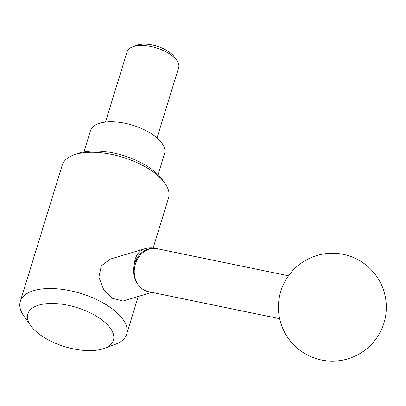 <?xml version="1.0" encoding="UTF-8"?>
<svg xmlns="http://www.w3.org/2000/svg" width="406" height="406" viewBox="0 0 406 406"><rect width="100%" height="100%" fill="white"/><g stroke="black" fill="none" stroke-linecap="round" stroke-linejoin="round"><path stroke-width="0.61" d="M104.235 348.399L115.243 344.339A55.632 25.436 -162.9 0 0 126.647 334.168A55.632 25.436 -162.9 0 0 109.635 306.956A55.632 25.436 -162.9 0 0 55.257 288.676A55.632 25.436 -162.9 0 0 20.3 301.45A55.632 25.436 -162.9 0 0 24.02 316.274L30.841 325.82A44.761 20.462 -162.9 0 0 41.539 335.787A44.761 20.462 -162.9 0 0 104.235 348.399A44.761 20.462 -162.9 0 0 99.724 318.324A44.761 20.462 -162.9 0 0 45.665 303.795A44.761 20.462 -162.9 0 0 30.841 325.82M153.158 247.99L168.556 197.955A55.632 25.436 -162.9 0 0 164.836 183.131A55.632 25.436 -162.9 0 0 151.54 170.743A55.632 25.436 -162.9 0 0 73.613 155.067A55.632 25.436 -162.9 0 0 62.204 165.237L20.3 301.45M151.905 292.376L123.038 301.039L112.305 298.288L103.5 289.143L98.856 277.156L101.368 265.768L110.437 259.058L144.607 248.802A21.919 16.098 -106.7 0 0 135.269 259.069A21.919 16.098 -106.7 0 0 134.32 264.235A21.833 18.483 -78.4 0 1 136.015 259.931A21.833 18.483 -78.4 0 1 136.675 258.718A21.833 18.483 -78.4 0 1 153.732 248.305A21.919 21.919 0 0 1 157.345 248.741L288.504 275.77M164.836 183.131L162.192 179.432A51.42 23.507 -162.9 0 0 149.905 167.982A51.42 23.507 -162.9 0 0 77.881 153.493L73.613 155.067M158.081 174.656L164.567 153.585A38.773 17.727 -162.9 0 0 152.707 134.619A38.773 17.727 -162.9 0 0 114.807 121.876A38.773 17.727 -162.9 0 0 90.442 130.783L83.961 151.854M157.031 137.944L178.655 67.65A26.974 12.332 -162.9 0 0 176.854 60.458A26.974 12.332 -162.9 0 0 170.408 54.455A26.974 12.332 -162.9 0 0 132.625 46.852A26.974 12.332 -162.9 0 0 127.093 51.785L105.469 122.084M176.854 60.458L174.255 56.83A22.837 10.439 -162.9 0 0 168.8 51.745A22.837 10.439 -162.9 0 0 136.812 45.31L132.625 46.852M148.251 291.62L142.663 289.179C135.046 283.322 132.265 275.009 134.32 264.235M148.129 291.594A21.919 21.919 0 0 0 148.5 291.675A21.919 18.554 -78.4 0 1 142.663 289.179A21.919 18.554 -78.4 0 1 137.284 259.485A21.919 18.554 -78.4 0 1 157.345 248.741M280.8 291.325A53.947 53.947 0 0 0 316.497 358.752A53.947 53.947 0 0 0 383.924 323.049A53.947 53.947 0 0 0 348.221 255.623A53.947 53.947 0 0 0 280.8 291.325M148.5 291.675L279.658 318.7M156.335 248.558A21.919 21.919 0 0 0 144.607 248.802M126.647 334.168L138.243 296.476"/></g></svg>
